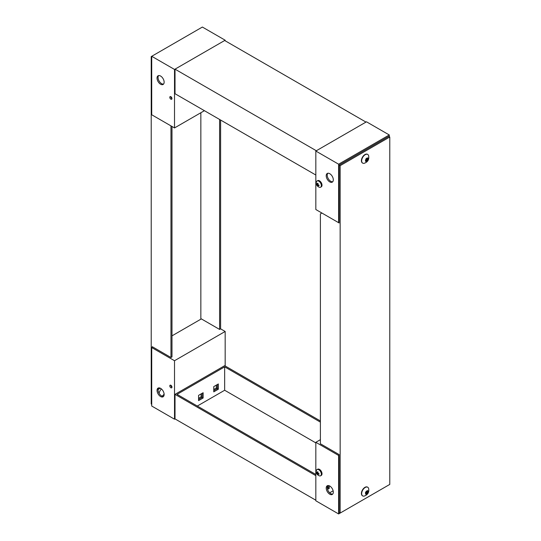 <?xml version="1.0" encoding="UTF-8"?>
<svg xmlns="http://www.w3.org/2000/svg" width="541" height="541" viewBox="0 0 541 541"><rect width="100%" height="100%" fill="white"/><g stroke="black" fill="none" stroke-linecap="round" stroke-linejoin="round"><path stroke-width="0.81" d="M389.784 484.411L340.147 513.071L340.147 165.661L389.784 137.001L389.784 484.411M340.147 165.661L339.133 165.079L339.133 222.98L321.909 213.039L320.394 213.911L320.394 443.769L339.133 454.589L339.133 512.489L340.147 513.071M339.133 165.079L388.769 136.42L389.784 137.001M327.237 487.198L328.245 487.779L327.298 488.32L328.245 487.779L328.245 485.541L328.245 487.779L329.253 488.361L329.253 485.771M320.394 439.671L315.829 442.301L315.829 500.79L338.625 513.95L338.625 455.461L339.133 455.17M327.542 489.348L329.253 488.361M315.829 442.301L338.625 455.461M389.277 484.709L338.625 513.95M326.216 488.07A5.011 2.894 60 0 1 327.258 485.777A5.011 2.894 60 0 1 332.269 488.672A5.011 2.894 60 0 1 332.269 494.46A5.011 2.894 60 0 1 328.407 493.115A5.011 2.894 60 0 1 326.216 488.07M329.679 492.797L333.134 490.802M327.812 485.575A5.011 2.894 -120 0 0 327.231 487.482A5.011 2.894 -120 0 0 329.09 492.161A5.011 2.894 -120 0 0 332.722 494.075M362.585 495.84A5.011 2.894 -60 0 1 362.456 495.772A5.011 2.894 -60 0 1 362.456 489.984A5.011 2.894 -60 0 1 367.467 487.089A5.011 2.894 -60 0 1 367.596 487.171M363.275 496.124A5.011 2.894 -60 0 1 362.707 495.921A5.011 2.894 -60 0 1 362.707 490.132A5.011 2.894 -60 0 1 367.724 487.238A5.011 2.894 -60 0 1 368.61 488.428C369.354 492.263 367.88 494.819 364.181 496.09A5.011 2.894 -60 0 1 363.275 496.124M367.67 490.565C368.752 492.161 368.198 493.46 366.007 494.46C364.918 492.871 365.473 491.573 367.67 490.565M366.264 493.798L365.675 493.46L366.595 494.203L367.799 492.986L366.791 492.405L365.973 493.351L366.987 493.933M366.331 493.818L365.615 494.034L365.635 492.608L367.014 490.809M366.791 492.405L367.028 491.843L368.042 492.425L368.063 490.998L367.123 490.87M368.042 492.425L367.799 492.986M366.974 490.998L367.028 491.843M320.61 475.789L321.273 475.411A3.584 2.069 -120 0 0 321.821 472.536A3.584 2.069 -120 0 0 319.481 469.385A3.584 2.069 -120 0 0 317.689 469.203L317.033 469.588A3.584 2.069 60 0 1 318.818 469.764A3.584 2.069 60 0 1 321.158 472.922A3.584 2.069 60 0 1 320.61 475.789A3.584 2.069 60 0 1 319.386 475.864C317.019 474.903 316.005 473.145 316.35 470.609A3.584 2.069 60 0 1 317.033 469.588M317.283 473.578L316.607 472.888A1.731 1.001 60 0 1 316.607 472.286L317.283 472.888L317.54 471.745A1.731 1.001 60 0 1 318.061 472.05L317.885 473.233L318.994 473.666A1.731 1.001 60 0 1 318.994 474.268L317.885 473.923L318.061 474.809A1.731 1.001 60 0 1 317.54 474.504L317.283 473.578L317.885 473.233M316.607 472.888L316.979 472.658M317.925 474.295L317.54 474.504M318.338 473.436L317.885 473.923M317.932 472.733L317.283 472.888M320.61 187.213L321.273 186.834A3.584 2.069 -120 0 0 321.821 183.967A3.584 2.069 -120 0 0 319.481 180.809A3.584 2.069 -120 0 0 317.689 180.633L317.033 181.012A3.584 2.069 60 0 1 318.818 181.188A3.584 2.069 60 0 1 321.158 184.346A3.584 2.069 60 0 1 320.61 187.213A3.584 2.069 60 0 1 319.386 187.294C317.019 186.327 316.005 184.576 316.35 182.033A3.584 2.069 60 0 1 317.033 181.012M317.283 185.002L316.607 184.312A1.731 1.001 60 0 1 316.607 183.71L317.283 184.312L317.54 183.176A1.731 1.001 60 0 1 318.061 183.473L317.885 184.657L318.994 185.09A1.731 1.001 60 0 1 318.994 185.691L317.885 185.347L318.061 186.232A1.731 1.001 60 0 1 317.54 185.935L317.283 185.002L317.885 184.657M316.607 184.312L316.979 184.089M317.925 185.719L317.54 185.935M318.338 184.86L317.885 185.347M317.932 184.163L317.283 184.312M315.829 151.04L315.829 209.529L338.625 222.689L338.625 164.2L315.829 151.04L366.48 121.799L389.277 134.959L389.277 136.711M339.133 222.392L338.625 222.689M333.31 179.842A5.011 2.894 60 0 1 332.269 182.141A5.011 2.894 60 0 1 327.251 179.247A5.011 2.894 60 0 1 327.258 173.458A5.011 2.894 60 0 1 331.119 174.797A5.011 2.894 60 0 1 333.31 179.842M338.625 164.2L389.277 134.959M327.812 173.255A5.011 2.894 -120 0 0 328.265 178.658A5.011 2.894 -120 0 0 332.722 181.756M362.585 163.051A5.011 2.894 -60 0 1 362.456 162.983A5.011 2.894 -60 0 1 362.456 157.194A5.011 2.894 -60 0 1 367.467 154.3A5.011 2.894 -60 0 1 367.596 154.381M364.181 163.301A5.011 2.894 -60 0 1 362.707 163.132A5.011 2.894 -60 0 1 362.707 157.343A5.011 2.894 -60 0 1 367.724 154.449A5.011 2.894 -60 0 1 368.61 155.639C369.354 159.473 367.88 162.03 364.181 163.301M366.007 158.736C368.205 157.208 368.759 157.871 367.67 160.718C365.473 162.239 364.918 161.583 366.007 158.736M366.115 160.454L367.123 161.035L367.894 160.014L366.879 159.426L365.905 160.731M367.123 161.035L365.635 161.029L365.784 159.439L366.913 158.087M366.879 159.426L367.082 158.865L368.09 159.446L367.995 158.114L366.987 158.134M368.09 159.446L367.894 160.014M366.899 158.215L367.082 158.865M204.403 110.689L174.52 127.94L174.52 69.451L225.171 40.21L202.375 27.05L151.216 56.589L151.216 403.999L151.723 404.289M220.606 120.041L220.606 328.84L219.599 329.428L219.599 119.46M152.231 115.071L170.97 125.891L170.97 357.5L152.231 346.68L152.231 347.261M151.723 56.879L151.216 56.589M200.853 318.608L200.853 112.731L200.853 318.608L219.599 329.428M171.984 126.479L171.984 356.911L170.97 357.5M203.132 398L203.132 392.739L198.574 395.37L198.574 400.631L203.132 398L202.124 397.419L198.574 399.461L202.124 397.419L202.124 393.321L202.124 397.419L201.11 396.83L198.574 398.291M216.305 385.138L216.305 388.059L217.32 388.641L213.769 390.69L217.32 388.641L217.32 384.55L217.32 388.641L218.327 389.229L218.327 383.968L213.769 386.599L213.769 391.86L218.327 389.229M315.829 475.64L175.02 394.348L175.02 418.91L174.52 419.201L174.52 360.719L225.171 331.471L225.171 365.98M201.11 393.909L201.11 396.83M216.305 388.059L213.769 389.52M225.171 331.471L220.606 328.84M201.36 318.899L171.984 335.86M152.738 346.97L151.723 347.559L174.52 360.719M151.723 347.559L151.723 406.041L174.52 419.201M157.046 390.399A5.011 2.894 60 0 1 158.08 388.1A5.011 2.894 60 0 1 163.098 391.001A5.011 2.894 60 0 1 163.098 396.79A5.011 2.894 60 0 1 159.23 395.444A5.011 2.894 60 0 1 157.046 390.399M169.793 385.889A1.522 0.879 60 0 1 170.111 385.192A1.522 0.879 60 0 1 171.632 386.071A1.522 0.879 60 0 1 171.632 387.829A1.522 0.879 60 0 1 170.456 387.417A1.522 0.879 60 0 1 169.793 385.889M162.002 396.161A5.552 3.205 120 0 0 164.119 394.112M158.493 388.1L158.885 387.87M158.641 387.897A5.011 2.894 -120 0 0 158.053 389.811A5.011 2.894 -120 0 0 159.92 394.49A5.011 2.894 -120 0 0 163.551 396.404M170.807 385.233A1.522 0.879 -120 0 0 170.807 385.3A1.522 0.879 -120 0 0 171.943 387.2M159.081 393.287A5.552 3.205 -60 0 1 161.407 388.932M160.325 388.208L158.067 389.513M225.171 40.21L225.171 40.791M174.52 127.94L151.723 114.78L151.723 56.291L174.52 69.451M164.133 82.171A5.011 2.894 60 0 1 163.098 84.47A5.011 2.894 60 0 1 158.08 81.576A5.011 2.894 60 0 1 158.08 75.781A5.011 2.894 60 0 1 161.942 77.126A5.011 2.894 60 0 1 164.133 82.171M171.943 98.557A1.522 0.879 60 0 1 171.632 99.253A1.522 0.879 60 0 1 170.111 98.374A1.522 0.879 60 0 1 170.111 96.616A1.522 0.879 60 0 1 171.281 97.022A1.522 0.879 60 0 1 171.943 98.557M158.641 75.578A5.011 2.894 -120 0 0 159.095 80.988A5.011 2.894 -120 0 0 163.551 84.085M170.807 96.656A1.522 0.879 -120 0 0 171.943 98.624M171.605 97.454L171.098 97.745M175.02 418.91L315.829 500.209M175.02 394.348L224.664 365.689L320.394 420.959M315.829 474.471L177.049 394.348L224.664 366.859L320.394 422.129M315.829 442.89L224.664 390.25L224.664 366.859M224.664 390.25L197.309 406.041M175.02 69.16L224.664 40.501L365.98 122.09L316.336 150.75L175.02 69.16L175.02 93.721L315.829 175.02M365.648 493.527L366.162 493.825M367.197 493.446L366.183 492.858M367.42 493.182L366.413 492.594M367.873 492.134L366.859 491.546M367.887 491.837L366.872 491.248M368.09 491.343L367.691 491.113M366.825 490.897L367.298 491.167M366.284 159.953L367.298 160.542M367.508 160.258L366.5 159.676M367.887 159.196L366.872 158.614M365.723 160.765L366.25 161.069M367.873 158.912L366.859 158.33M368.042 158.425L367.684 158.215M366.812 490.91L367.346 491.214"/></g></svg>
